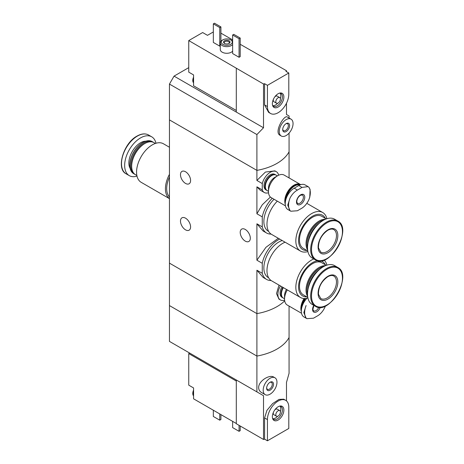 <?xml version="1.0" encoding="UTF-8"?>
<svg xmlns="http://www.w3.org/2000/svg" width="464" height="464" viewBox="0 0 464 464"><rect width="100%" height="100%" fill="white"/><g stroke="black" fill="none" stroke-linecap="round" stroke-linejoin="round"><path stroke-width="0.7" d="M271.115 280.523A23.554 13.601 -60 0 1 266.568 279.421A23.554 13.601 -60 0 1 262.264 273.313L262.264 263.303L256.905 260.205L256.905 223.799L263.117 231.008L266.568 233.003A23.554 13.601 -60 0 1 262.264 226.89L256.905 223.799M262.264 263.303A23.554 13.601 -60 0 1 279.693 239.076M278.29 238.264L265.918 247.347L256.905 260.205M262.264 273.313L256.905 270.222L263.117 277.426M262.264 226.89L262.264 216.879L256.905 213.782L256.905 186.824L259.927 189.979L264.294 192.508A12.023 6.943 -60 0 1 262.264 189.921L256.905 186.824M262.264 216.879A23.554 13.601 -60 0 1 272.252 198.227M270.413 197.049L262.282 204.763L256.905 213.782M271.115 234.1A23.554 13.601 -60 0 1 266.568 233.003M256.905 270.222L256.905 356.068L169.453 305.579L169.453 263.134L256.905 313.623A48.732 28.136 0 0 0 284.687 300.84A48.732 28.136 180 0 1 256.905 313.623L169.453 263.134L169.453 119.892L256.905 170.381L256.905 134.566L169.453 84.077L169.453 119.892L256.905 170.381A48.732 28.136 0 0 0 289.066 151.809A48.732 28.136 180 0 1 256.905 170.381L256.905 180.461L265.408 172.063L274.874 170.856L276.318 171.686A12.023 6.943 -60 0 1 278.615 175.235M262.264 189.921L262.264 183.553L256.905 180.461M262.264 183.553A12.023 6.943 -60 0 1 276.318 171.686M268.517 192.722A12.023 6.943 -60 0 1 264.294 192.508M279.003 285.105L276.503 293.584L278.939 299.106M284.6 300.156A12.023 6.943 -60 0 1 280.378 299.941A12.023 6.943 -60 0 1 280.447 285.934M185.536 171.75A7.146 4.124 60 0 1 190.205 178.048A7.146 4.124 60 0 1 189.109 183.779A7.146 4.124 60 0 1 181.963 179.649A7.146 4.124 60 0 1 181.963 171.396A7.146 4.124 60 0 1 185.536 171.75M185.536 218.173A7.146 4.124 60 0 1 190.205 224.472A7.146 4.124 60 0 1 189.109 230.196A7.146 4.124 60 0 1 181.963 226.072A7.146 4.124 60 0 1 181.963 217.819A7.146 4.124 60 0 1 185.536 218.173M289.066 177.921L289.066 133.116M245.265 229.448A7.146 4.124 60 0 1 249.934 235.747A7.146 4.124 60 0 1 248.837 241.471A7.146 4.124 60 0 1 241.692 237.348A7.146 4.124 60 0 1 241.692 229.094A7.146 4.124 60 0 1 245.265 229.448M169.453 198.604A22.255 12.847 -60 0 1 169.453 174.342M169.453 198.644L141.172 182.317A22.255 12.847 -60 0 1 137.762 164.482A22.255 12.847 -60 0 1 152.302 144.872A22.255 12.847 -60 0 1 163.427 143.77L169.453 147.25M136.868 175.514L135.5 174.725A18.519 10.689 -60 0 1 131.666 166.245A18.519 10.689 -60 0 1 144.756 143.567A18.519 10.689 -60 0 1 154.019 142.651L155.388 143.44M144.756 143.567L144.298 143.834L144.756 143.567M131.666 166.245L131.666 165.718A17.87 10.318 -60 0 1 144.298 143.834M135.053 174.441A18.519 10.689 -60 0 1 134.583 174.191A18.519 10.689 -60 0 1 131.741 159.355A18.519 10.689 -60 0 1 143.84 143.034A18.519 10.689 -60 0 1 153.097 142.117A18.519 10.689 -60 0 1 153.549 142.402M134.583 174.191L133.644 173.652A18.519 10.689 -60 0 1 129.81 165.172A18.519 10.689 -60 0 1 142.9 142.494A18.519 10.689 -60 0 1 152.163 141.578L153.097 142.117M129.81 164.987A18.061 10.428 -60 0 1 129.81 164.801A18.061 10.428 -60 0 1 142.576 142.68L142.9 142.494L142.576 142.68A18.061 10.428 -60 0 1 142.738 142.587M136.996 176.111A22.417 12.94 -60 0 1 129.299 175.647A22.417 12.94 -60 0 1 125.866 157.685A22.417 12.94 -60 0 1 140.511 137.93A22.417 12.94 -60 0 1 151.716 136.822A22.417 12.94 -60 0 1 155.968 143.254M169.453 196.985A21.118 12.192 -60 0 1 169.453 177.022M213.336 31.952L207.478 35.334L202.652 32.55L188.755 40.577L263.511 84.001A48.732 28.136 180 0 0 264.59 83.694L267.432 85.341L267.432 106.558A15.109 8.723 120 0 0 270.564 113.477A15.109 8.723 120 0 0 282.205 109.429A15.109 8.723 120 0 0 288.799 94.227L288.799 73.005L267.432 85.341M236.304 110.473L193.575 85.805L193.575 74.93L188.755 72.14L188.755 40.577M286.485 71.665L286.485 70.737L240.213 44.289M232.632 39.91L220.916 33.147M286.485 70.737A48.732 28.136 180 0 1 285.952 71.363L288.799 73.005M270.564 113.477L268.575 112.329L264.59 104.916L264.59 83.694M256.905 134.566L263.511 127.774L263.511 84.001M289.066 118.007L289.066 116L286.485 114.509L286.485 103.228M291.032 119.144L287.373 117.027C284.368 114.231 273.708 132.199 279.989 135.279L281.283 136.022A9.744 5.626 -60 0 1 281.283 124.77A9.744 5.626 -60 0 1 291.032 119.144A9.744 5.626 -60 0 1 293.051 123.604A9.744 5.626 -60 0 1 288.794 133.412A9.744 5.626 -60 0 1 281.283 136.022M240.213 56.625L239.064 57.287L232.632 53.575L232.632 35.003L233.781 34.342L240.213 38.054L240.213 56.625M220.272 45.849L219.768 46.145L213.336 42.433L213.336 23.861L214.484 23.2L220.916 26.912L220.916 41.273M232.632 51.15A6.496 3.753 180 0 1 225.33 53.186A6.496 3.753 180 0 1 220.272 49.526L220.272 42.897A6.496 3.753 180 0 1 222.181 40.246L222.865 39.846A5.522 3.19 180 0 1 230.678 39.846L230.678 39.846A5.522 3.19 180 0 1 230.678 44.353A5.522 3.19 180 0 1 222.865 44.353A5.522 3.19 180 0 1 222.865 39.846M263.511 127.774L236.304 112.068L236.304 68.295M236.304 112.068L174.052 76.119L169.453 84.077M174.052 76.119L188.755 67.634M229.071 40.774A3.248 1.873 180 0 1 229.071 43.425A3.248 1.873 180 0 1 224.477 43.425A3.248 1.873 180 0 1 224.477 40.774A3.248 1.873 180 0 1 229.071 40.774M231.368 40.246L230.678 39.846L231.368 40.246A6.496 3.753 180 0 1 232.632 41.273M232.632 44.521A6.496 3.753 180 0 1 225.33 46.557A6.496 3.753 180 0 1 220.272 42.897M224.756 43.57A2.546 1.467 180 0 1 224.228 42.676A2.546 1.467 180 0 1 225.8 41.319A2.546 1.467 180 0 1 228.572 41.638A2.546 1.467 180 0 1 229.32 42.676A2.546 1.467 180 0 1 228.793 43.57M220.916 26.912L219.768 27.579L219.768 46.145M219.768 27.579L213.336 23.861M240.213 38.054L239.064 38.721L239.064 57.287M239.064 38.721L232.632 35.003M289.606 125.593A4.872 2.813 -60 0 1 286.16 131.561A4.872 2.813 -60 0 1 282.709 129.572A4.872 2.813 -60 0 1 286.155 123.604A4.872 2.813 -60 0 1 289.606 125.593M285.83 123.813A3.996 2.308 -60 0 1 287.535 123.766A3.996 2.308 -60 0 1 288.359 125.593A3.996 2.308 -60 0 1 286.619 129.613A3.996 2.308 -60 0 1 283.539 130.686A3.996 2.308 -60 0 1 282.727 129.189M283.875 97.069A8.143 4.698 -60 0 1 279.16 106.326A8.143 4.698 -60 0 1 272.739 105.867A8.143 4.698 -60 0 1 274.044 98.043A8.143 4.698 -60 0 1 280.169 92.997A8.143 4.698 -60 0 1 283.875 97.069M276.492 103.205A3.248 1.873 -60 0 1 276.492 99.453A3.248 1.873 -60 0 1 279.74 97.579A3.248 1.873 -60 0 1 280.413 99.064A3.248 1.873 -60 0 1 278.997 102.335A3.248 1.873 -60 0 1 276.492 103.205L273.963 101.749A3.248 1.873 -60 0 1 273.458 99.18M274.734 96.964A3.248 1.873 -60 0 1 277.217 96.118L279.74 97.579M280.001 93.148A7.389 4.269 -60 0 1 280.819 95.915A7.389 4.269 -60 0 1 280.372 98.6M277.692 103.246A7.389 4.269 -60 0 1 272.786 105.647M279.595 93.113A7.389 4.269 -60 0 1 280.894 93.461A7.389 4.269 -60 0 1 282.425 96.843A7.389 4.269 -60 0 1 279.2 104.284A7.389 4.269 -60 0 1 273.505 106.262A7.389 4.269 -60 0 1 272.554 105.311M193.575 82.406A5.846 3.376 -60 0 1 193.575 78.59M193.575 82.795A5.846 3.376 -60 0 1 192.78 80.191A5.846 3.376 -60 0 1 193.575 77.14M289.066 306.083L289.066 337.502A48.732 28.136 180 0 1 256.905 356.068L256.905 391.877L169.453 341.394L169.453 305.579L256.905 356.068A48.732 28.136 0 0 0 289.066 337.502L289.066 373.311L286.485 382.429L286.485 400.913M236.304 381.048L188.755 353.591L188.755 385.161L193.575 387.945L193.575 395.427A5.846 3.376 -60 0 1 193.233 393.716A5.846 3.376 -60 0 1 193.575 391.61M188.755 353.591L189.672 353.063M236.304 423.493L193.575 398.82L193.575 395.427M256.905 391.877L263.511 395.693L263.511 439.466A48.732 28.136 0 0 0 264.59 439.159L267.432 440.8L288.799 428.463L288.799 407.241A15.109 8.723 120 0 0 285.673 400.328A15.109 8.723 120 0 0 274.027 404.376A15.109 8.723 120 0 0 267.432 419.578L267.432 440.8M285.673 400.328L283.684 399.179L278.992 399.411L272.617 403.593L266.945 410.338L264.59 417.936L264.59 439.159M274.949 377.777L273.656 377.035C269.474 374.361 258.593 380.863 258.634 387.573C258.715 389.795 259.689 391.454 261.545 392.55L265.205 394.661A9.744 5.626 -60 0 1 263.187 390.201A9.744 5.626 -60 0 1 267.438 380.393A9.744 5.626 -60 0 1 274.949 377.777A9.744 5.626 -60 0 1 274.949 389.035A9.744 5.626 -60 0 1 265.205 394.661M263.511 439.466L236.304 423.754L236.304 379.987L263.511 395.693M213.336 410.228L213.336 416.463L219.768 420.175L219.768 413.94M219.768 420.175L220.916 419.514L220.916 414.607M232.632 421.37L232.632 427.605L239.064 431.317L239.064 425.349M239.064 431.317L240.213 430.656L240.213 426.01M266.632 388.211A4.872 2.813 -60 0 1 270.077 382.243A4.872 2.813 -60 0 1 273.522 384.233A4.872 2.813 -60 0 1 270.077 390.201A4.872 2.813 -60 0 1 266.632 388.211M269.752 382.446A3.996 2.308 -60 0 1 271.452 382.406A3.996 2.308 -60 0 1 271.452 387.017A3.996 2.308 -60 0 1 267.455 389.319A3.996 2.308 -60 0 1 266.643 387.823M272.362 416.736A8.143 4.698 -60 0 1 280.169 406.017A8.143 4.698 -60 0 1 282.187 415.761A8.143 4.698 -60 0 1 272.739 418.888A8.143 4.698 -60 0 1 272.362 416.736M276.492 416.225A3.248 1.873 -60 0 1 275.819 414.735A3.248 1.873 -60 0 1 277.24 411.469A3.248 1.873 -60 0 1 279.74 410.599A3.248 1.873 -60 0 1 279.74 414.346A3.248 1.873 -60 0 1 276.492 416.225L273.963 414.764A3.248 1.873 -60 0 1 273.29 413.279A3.248 1.873 -60 0 1 273.458 412.2M274.734 409.985A3.248 1.873 -60 0 1 277.217 409.138L279.74 410.599M280.001 406.168A7.389 4.269 -60 0 1 280.372 411.62M277.692 416.26A7.389 4.269 -60 0 1 272.786 418.661M279.595 406.133A7.389 4.269 -60 0 1 280.894 406.481A7.389 4.269 -60 0 1 280.894 415.013A7.389 4.269 -60 0 1 273.505 419.282A7.389 4.269 -60 0 1 272.554 418.325M193.575 395.815A5.846 3.376 -60 0 1 192.775 393.449A5.846 3.376 -60 0 1 192.78 393.205A5.846 3.376 -60 0 1 193.575 390.154M302.023 187.41L308.102 186.638L308.867 187.212A15.382 8.88 -60 0 1 308.867 199.74C307.104 203.47 304.825 206.254 302.023 208.104L297.43 210.755L290.841 211.23L290.012 210.627A15.382 8.88 -60 0 1 290.012 198.093C291.908 194.445 294.385 191.765 297.43 190.066L302.023 187.41L298.793 185.542L294.199 188.198A12.673 7.314 120 0 0 285.923 199.363A12.673 7.314 120 0 0 287.866 209.513L290.841 211.236M300.631 194.828A5.846 3.376 -60 0 1 304.21 199.926A5.846 3.376 -60 0 1 297.047 204.056A5.846 3.376 -60 0 1 300.631 194.828M308.867 199.74L309.761 197.246L310.097 189.428L308.867 187.212M290.012 198.093L287.732 205.158L290.012 210.627M308.102 186.632L305.126 184.916A12.673 7.314 120 0 0 298.793 185.542M286.079 198.853A12.441 7.18 -60 0 1 294.657 185.994A12.441 7.18 -60 0 1 299.918 184.974M285.54 200.877A12.673 7.314 -60 0 1 294.495 185.716A12.673 7.314 -60 0 1 300.289 184.823M285.25 203.174A12.673 7.314 -60 0 1 293.967 185.414A12.673 7.314 -60 0 1 300.301 184.782L300.341 184.805M285.244 204.131A12.998 7.505 -60 0 1 293.967 185.148A12.998 7.505 -60 0 1 300.463 184.504A12.998 7.505 -60 0 1 300.73 184.672M285.453 205.848L271.162 197.594A12.998 7.505 -60 0 1 268.47 191.644A12.998 7.505 -60 0 1 277.658 175.728A12.998 7.505 -60 0 1 284.154 175.085L300.463 184.504M277.658 175.728L274.787 177.387L277.658 175.728M268.47 191.644L268.47 188.332A8.932 5.156 -60 0 1 274.787 177.387M268.47 191.354L267.218 190.629A8.932 5.156 -60 0 1 265.367 186.54A8.932 5.156 -60 0 1 271.684 175.595A8.932 5.156 -60 0 1 276.15 175.154L277.402 175.879M265.367 186.406A8.607 4.971 -60 0 1 265.367 186.273A8.607 4.971 -60 0 1 271.457 175.728L271.457 175.728A8.607 4.971 -60 0 1 271.568 175.665M266.991 190.484A8.932 5.156 -60 0 1 266.759 190.362A8.932 5.156 -60 0 1 265.391 183.205A8.932 5.156 -60 0 1 271.225 175.334A8.932 5.156 -60 0 1 275.691 174.887A8.932 5.156 -60 0 1 275.918 175.032M266.759 190.362L265.837 189.834A8.932 5.156 -60 0 1 264.468 182.677A8.932 5.156 -60 0 1 270.309 174.8A8.932 5.156 -60 0 1 274.775 174.36L275.691 174.887M320.299 307.342A5.846 3.376 -60 0 1 314.203 312.284A5.846 3.376 -60 0 1 313.78 305.364M325.386 305.944A15.382 8.88 -60 0 1 324.951 307.174C323.188 310.903 320.902 313.687 318.107 315.537L313.513 318.188L306.924 318.664L306.095 318.06A15.382 8.88 -60 0 1 306.095 305.532L303.816 312.591L306.095 318.06M307 298.242A12.673 7.314 120 0 0 303.943 316.953L306.919 318.669M302.163 306.286A12.441 7.18 -60 0 1 305.48 298.485M301.623 308.311A12.673 7.314 -60 0 1 305.068 298.514M301.333 310.613A12.673 7.314 -60 0 1 304.332 298.526M301.327 311.564A12.998 7.505 -60 0 1 304.111 298.52M301.536 313.281L287.239 305.028A12.998 7.505 -60 0 1 284.548 299.077A12.998 7.505 -60 0 1 287.315 289.896M284.548 299.077L284.548 295.765A8.932 5.156 -60 0 1 286.474 289.414M284.548 298.787L283.301 298.062A8.932 5.156 -60 0 1 281.451 293.973A8.932 5.156 -60 0 1 283.371 287.622M281.451 293.84A8.607 4.971 -60 0 1 281.451 293.706A8.607 4.971 -60 0 1 283.301 287.581M283.075 297.923A8.932 5.156 -60 0 1 282.837 297.801A8.932 5.156 -60 0 1 282.912 287.355M282.837 297.801L281.921 297.267A8.932 5.156 -60 0 1 281.99 286.827M277.327 201.156A22.255 12.847 120 0 0 271.585 234.395L300.452 251.065A22.255 12.847 120 0 0 307.916 251.575M326.888 218.724A22.255 12.847 120 0 0 322.706 212.518A22.255 12.847 120 0 0 311.582 213.62A22.255 12.847 120 0 0 297.041 233.23A22.255 12.847 120 0 0 300.452 251.065M325.363 218.364A19.819 11.443 120 0 0 312.574 216.183A19.819 11.443 120 0 0 298.874 236.895A19.819 11.443 120 0 0 306.849 250.438M326.314 218.915L321.836 216.328A18.519 10.689 120 0 0 312.574 217.245A18.519 10.689 120 0 0 300.481 233.56A18.519 10.689 120 0 0 303.317 248.402L307.8 250.989M325.45 219.252A18.519 10.689 120 0 0 319.122 221.026A18.519 10.689 120 0 0 307.661 250.067M323.907 219.994A18.519 10.689 120 0 0 320.044 221.554L319.586 221.821A17.87 10.318 120 0 0 306.948 243.704L306.948 244.232A18.519 10.689 120 0 0 307.533 248.362M319.586 221.821L320.044 221.554A18.519 10.689 120 0 0 306.948 244.232M319.731 222.888A18.519 10.689 120 0 0 307.945 243.298M337.74 221.009L334.585 219.182A22.417 12.94 120 0 0 323.373 220.296A22.417 12.94 120 0 0 308.728 240.05A22.417 12.94 120 0 0 312.168 258.013L315.323 259.834C329.457 269.52 353.197 228.404 337.74 221.009A22.417 12.94 120 0 0 326.528 222.117A22.417 12.94 120 0 0 311.883 241.872A22.417 12.94 120 0 0 315.323 259.834M327.967 229.842A13.972 8.068 120 0 0 319.412 251.894A13.972 8.068 120 0 0 336.522 242.017A13.972 8.068 120 0 0 327.967 229.842M274.056 199.265A21.118 12.192 120 0 0 268.25 231.153L268.639 231.385M285.105 242.202A22.255 12.847 120 0 0 282.709 243.374A22.255 12.847 120 0 0 268.175 262.984A22.255 12.847 120 0 0 271.585 280.819L300.452 297.488A22.255 12.847 120 0 0 307.916 297.998M313.786 258.947A22.255 12.847 120 0 0 311.582 260.043A22.255 12.847 120 0 0 297.041 279.653A22.255 12.847 120 0 0 300.452 297.488M326.888 265.141A22.255 12.847 120 0 0 324.174 260.043M317.782 260.756A19.819 11.443 120 0 0 312.574 262.607A19.819 11.443 120 0 0 298.874 283.313A19.819 11.443 120 0 0 306.849 296.861M325.363 264.787A19.819 11.443 120 0 0 320.63 260.896M326.314 265.338L321.836 262.752A18.519 10.689 120 0 0 312.574 263.668A18.519 10.689 120 0 0 300.481 279.983A18.519 10.689 120 0 0 303.317 294.826L307.8 297.412M325.45 265.675A18.519 10.689 120 0 0 319.122 267.444A18.519 10.689 120 0 0 307.661 296.49M323.907 266.417A18.519 10.689 120 0 0 320.044 267.977L319.586 268.244A17.87 10.318 120 0 0 306.948 290.128L306.948 290.655A18.519 10.689 120 0 0 307.533 294.785M319.586 268.244L320.044 267.977A18.519 10.689 120 0 0 306.948 290.655M319.731 269.311A18.519 10.689 120 0 0 307.945 289.722M337.74 267.426L334.585 265.605A22.417 12.94 120 0 0 323.373 266.719A22.417 12.94 120 0 0 308.728 286.474A22.417 12.94 120 0 0 312.168 304.436L315.323 306.257C329.457 315.943 353.197 274.827 337.74 267.426A22.417 12.94 120 0 0 326.528 268.54A22.417 12.94 120 0 0 311.883 288.295A22.417 12.94 120 0 0 315.323 306.257M327.967 276.266A13.972 8.068 120 0 0 319.412 298.317A13.972 8.068 120 0 0 336.522 288.44A13.972 8.068 120 0 0 327.967 276.266M282.216 240.532A21.118 12.192 120 0 0 278.806 242.046A21.118 12.192 120 0 0 265.008 260.658A21.118 12.192 120 0 0 268.25 277.576L268.639 277.803M130.14 168.374A16.489 9.518 -60 0 1 140.511 142.773A16.489 9.518 -60 0 1 145.841 141.184M137.356 136.109A22.417 12.94 -60 0 1 148.561 134.995C145.29 133.232 141.445 133.591 137.031 136.074C123.465 143.115 115.78 168.977 126.144 173.826A22.417 12.94 -60 0 1 122.711 155.863A22.417 12.94 -60 0 1 137.356 136.109M264.59 104.916L267.432 106.558M264.59 417.936L267.432 419.578M302.377 194.984A4.872 2.813 -60 0 1 302.377 200.61A4.872 2.813 -60 0 1 297.505 203.423L296.798 201.979C296.844 199.247 298.056 197.014 300.428 195.274L302.377 194.984M294.199 188.198L297.43 190.066M318.826 307.33A4.872 2.813 -60 0 1 313.583 310.863L312.881 309.413L313.931 305.457M326.981 222.819A21.878 12.632 120 0 0 313.583 257.352A21.878 12.632 120 0 0 340.379 241.877A21.878 12.632 120 0 0 326.981 222.819M320.781 252.109A12.998 7.505 120 0 0 333.778 244.603A12.998 7.505 120 0 0 333.778 229.599C332.317 228.706 330.316 228.938 327.764 230.289C321.523 234.807 318.414 240.659 318.449 247.846L320.781 252.109M326.981 269.236A21.878 12.632 120 0 0 313.583 303.769A21.878 12.632 120 0 0 340.379 288.301A21.878 12.632 120 0 0 326.981 269.236M320.781 298.532A12.998 7.505 120 0 0 333.778 291.027A12.998 7.505 120 0 0 333.778 276.022C332.317 275.129 330.316 275.355 327.764 276.712C321.523 281.23 318.414 287.083 318.449 294.263L320.781 298.532M266.568 279.421L263.117 277.431M280.378 299.941L278.934 299.106M129.81 164.801L129.81 165.172M151.716 136.822L148.561 134.995M129.299 175.647L126.144 173.826M192.78 80.191L193.575 76.989M192.78 393.205L193.575 390.004M306.808 203.336L322.706 212.518"/></g></svg>
